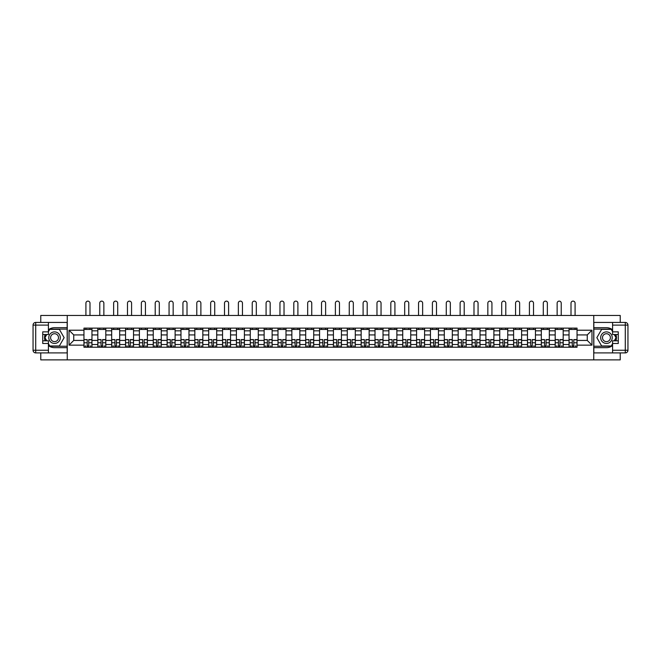 <?xml version="1.0" encoding="UTF-8"?>
<svg xmlns="http://www.w3.org/2000/svg" width="661" height="661" viewBox="0 0 661 661"><rect width="100%" height="100%" fill="white"/><g stroke="black" fill="none" stroke-linecap="round" stroke-linejoin="round"><path stroke-width="0.99" d="M40.775 352.908L40.775 359.881L620.225 359.881L620.225 352.908M620.225 322.436L620.225 315.462L40.775 315.462L40.775 322.436M97.82 347.223L97.82 330.83L91.953 330.83L91.953 347.223M91.953 330.83L91.953 328.12M97.82 330.83L97.82 328.12M105.81 328.12L105.81 347.223M111.676 347.223L111.676 328.12M119.674 328.12L119.674 347.223M125.54 347.223L125.54 328.12M133.53 328.12L133.53 347.223M139.397 347.223L139.397 328.12M147.395 328.12L147.395 347.223M153.253 347.223L153.253 328.12M161.251 328.12L161.251 347.223M167.117 347.223L167.117 328.12M175.115 328.12L175.115 347.223M180.974 347.223L180.974 328.12M188.972 328.12L188.972 347.223M194.838 347.223L194.838 328.12M202.828 328.12L202.828 347.223M208.694 347.223L208.694 328.12M216.692 328.12L216.692 347.223M222.55 347.223L222.55 328.12M230.549 328.12L230.549 347.223M236.415 347.223L236.415 328.12M244.413 328.12L244.413 347.223M250.271 347.223L250.271 328.12M258.269 328.12L258.269 347.223M264.136 347.223L264.136 328.12M272.125 328.12L272.125 347.223M277.992 347.223L277.992 328.12M285.99 328.12L285.99 347.223M291.856 347.223L291.856 328.12M299.846 328.12L299.846 347.223M305.713 347.223L305.713 328.12M313.711 328.12L313.711 347.223M319.569 347.223L319.569 328.12M327.567 328.12L327.567 347.223M333.433 347.223L333.433 328.12M341.431 328.12L341.431 347.223M347.289 347.223L347.289 328.12M355.288 328.12L355.288 347.223M361.154 347.223L361.154 328.12M369.144 328.12L369.144 347.223M375.01 347.223L375.01 328.12M383.008 328.12L383.008 347.223M388.875 347.223L388.875 328.12M396.864 328.12L396.864 347.223M402.731 347.223L402.731 328.12M410.729 328.12L410.729 347.223M416.587 347.223L416.587 328.12M424.585 328.12L424.585 347.223M430.451 347.223L430.451 328.12M438.45 328.12L438.45 347.223M444.308 347.223L444.308 328.12M452.306 328.12L452.306 347.223M458.172 347.223L458.172 328.12M466.162 328.12L466.162 347.223M472.028 347.223L472.028 328.12M480.026 328.12L480.026 347.223M485.885 347.223L485.885 328.12M493.883 328.12L493.883 347.223M499.749 347.223L499.749 328.12M507.747 328.12L507.747 347.223M513.605 347.223L513.605 328.12M521.603 328.12L521.603 347.223M527.47 347.223L527.47 328.12M535.46 328.12L535.46 347.223M541.326 347.223L541.326 328.12M549.324 328.12L549.324 347.223M555.19 347.223L555.19 328.12M563.18 328.12L563.18 347.223M569.047 347.223L569.047 328.12M569.047 340.432L563.18 340.432M555.19 340.432L549.324 340.432M541.326 340.432L535.46 340.432M527.47 340.432L521.603 340.432M513.605 340.432L507.747 340.432M499.749 340.432L493.883 340.432M485.885 340.432L480.026 340.432M472.028 340.432L466.162 340.432M458.172 340.432L452.306 340.432M444.308 340.432L438.45 340.432M430.451 340.432L424.585 340.432M416.587 340.432L410.729 340.432M402.731 340.432L396.864 340.432M388.875 340.432L383.008 340.432M375.01 340.432L369.144 340.432M361.154 340.432L355.288 340.432M347.289 340.432L341.431 340.432M333.433 340.432L327.567 340.432M319.569 340.432L313.711 340.432M305.713 340.432L299.846 340.432M291.856 340.432L285.99 340.432M277.992 340.432L272.125 340.432M264.136 340.432L258.269 340.432M250.271 340.432L244.413 340.432M236.415 340.432L230.549 340.432M222.55 340.432L216.692 340.432M208.694 340.432L202.828 340.432M194.838 340.432L188.972 340.432M180.974 340.432L175.115 340.432M167.117 340.432L161.251 340.432M153.253 340.432L147.395 340.432M139.397 340.432L133.53 340.432M125.54 340.432L119.674 340.432M111.676 340.432L105.81 340.432M97.82 340.432L91.953 340.432M569.047 334.92L563.18 334.92M555.19 334.92L549.324 334.92M541.326 334.92L535.46 334.92M527.47 334.92L521.603 334.92M513.605 334.92L507.747 334.92M499.749 334.92L493.883 334.92M485.885 334.92L480.026 334.92M472.028 334.92L466.162 334.92M458.172 334.92L452.306 334.92M444.308 334.92L438.45 334.92M430.451 334.92L424.585 334.92M416.587 334.92L410.729 334.92M402.731 334.92L396.864 334.92M388.875 334.92L383.008 334.92M375.01 334.92L369.144 334.92M361.154 334.92L355.288 334.92M347.289 334.92L341.431 334.92M333.433 334.92L327.567 334.92M319.569 334.92L313.711 334.92M305.713 334.92L299.846 334.92M291.856 334.92L285.99 334.92M277.992 334.92L272.125 334.92M264.136 334.92L258.269 334.92M250.271 334.92L244.413 334.92M236.415 334.92L230.549 334.92M222.55 334.92L216.692 334.92M208.694 334.92L202.828 334.92M194.838 334.92L188.972 334.92M180.974 334.92L175.115 334.92M167.117 334.92L161.251 334.92M153.253 334.92L147.395 334.92M139.397 334.92L133.53 334.92M125.54 334.92L119.674 334.92M111.676 334.92L105.81 334.92M97.82 334.92L91.953 334.92M73.743 340.432L83.955 340.432L83.955 334.92L73.743 334.92L73.743 340.432L69.033 345.141L69.033 330.211L83.955 330.211L83.955 334.92M577.045 334.92L577.045 340.432L587.257 340.432L587.257 334.92L577.045 334.92L577.045 328.12L83.955 328.12L83.955 330.211M577.045 330.211L591.967 330.211L591.967 345.141L577.045 345.141L577.045 340.432M83.955 340.432L83.955 347.223L577.045 347.223L577.045 345.141M83.955 345.141L69.033 345.141M593.743 359.881L593.743 315.462M67.257 359.881L67.257 315.462M88.714 345.893L87.202 345.893M83.955 329.459L91.953 329.459M102.571 345.893L101.059 345.893M97.82 329.459L105.81 329.459M116.427 345.893L114.923 345.893M111.676 329.459L119.674 329.459M130.291 345.893L128.779 345.893M125.54 329.459L133.53 329.459M144.148 345.893L142.636 345.893M139.397 329.459L147.395 329.459M158.012 345.893L156.5 345.893M153.253 329.459L161.251 329.459M171.868 345.893L170.356 345.893M167.117 329.459L175.115 329.459M185.724 345.893L184.221 345.893M180.974 329.459L188.972 329.459M199.589 345.893L198.077 345.893M194.838 329.459L202.828 329.459M213.445 345.893L211.941 345.893M208.694 329.459L216.692 329.459M227.31 345.893L225.798 345.893M222.55 329.459L230.549 329.459M241.166 345.893L239.654 345.893M236.415 329.459L244.413 329.459M255.03 345.893L253.518 345.893M250.271 329.459L258.269 329.459M268.887 345.893L267.375 345.893M264.136 329.459L272.125 329.459M282.743 345.893L281.239 345.893M277.992 329.459L285.99 329.459M296.607 345.893L295.095 345.893M291.856 329.459L299.846 329.459M310.463 345.893L308.951 345.893M305.713 329.459L313.711 329.459M324.328 345.893L322.816 345.893M319.569 329.459L327.567 329.459M338.184 345.893L336.672 345.893M333.433 329.459L341.431 329.459M352.049 345.893L350.537 345.893M347.289 329.459L355.288 329.459M365.905 345.893L364.393 345.893M361.154 329.459L369.144 329.459M379.761 345.893L378.257 345.893M375.01 329.459L383.008 329.459M393.625 345.893L392.113 345.893M388.875 329.459L396.864 329.459M407.482 345.893L405.97 345.893M402.731 329.459L410.729 329.459M421.346 345.893L419.834 345.893M416.587 329.459L424.585 329.459M435.202 345.893L433.69 345.893M430.451 329.459L438.45 329.459M449.059 345.893L447.555 345.893M444.308 329.459L452.306 329.459M462.923 345.893L461.411 345.893M458.172 329.459L466.162 329.459M476.779 345.893L475.276 345.893M472.028 329.459L480.026 329.459M490.644 345.893L489.132 345.893M485.885 329.459L493.883 329.459M504.5 345.893L502.988 345.893M499.749 329.459L507.747 329.459M518.364 345.893L516.852 345.893M513.605 329.459L521.603 329.459M532.221 345.893L530.709 345.893M527.47 329.459L535.46 329.459M546.077 345.893L544.573 345.893M541.326 329.459L549.324 329.459M559.941 345.893L558.429 345.893M555.19 329.459L563.18 329.459M573.798 345.893L572.286 345.893M569.047 329.459L577.045 329.459M69.033 330.211L73.743 334.92M587.257 340.432L591.967 345.141M587.257 334.92L591.967 330.211M89.995 315.462L89.995 303.159A2.041 2.041 0 0 0 87.954 301.119A2.041 2.041 0 0 0 85.913 303.159L85.913 315.462M87.202 339.771L84.005 339.58L87.202 339.58L87.202 347.132L84.005 347.132L85.781 347.132M84.005 339.771L84.005 347.132M88.714 345.984L87.202 345.984M90.755 345.984L90.136 345.984M85.781 345.984L85.153 345.984M90.136 347.132L91.912 347.132L91.912 339.58L88.714 339.58L88.714 347.132L85.913 347.132M91.912 347.132L89.995 347.132M89.995 328.12L89.995 329.459M85.913 328.12L85.913 329.459M48.418 345.571A9.998 9.998 0 0 0 54.549 347.669L67.166 347.669L67.166 352.908L35.719 352.908A2.669 2.669 0 0 1 33.05 350.247L33.05 325.105A2.669 2.669 0 0 1 35.719 322.436L48.418 322.436L48.418 334.524L42.734 334.524M48.418 322.436L67.166 322.436L67.166 327.682L54.549 327.682A9.998 9.998 0 0 0 48.418 329.781M45.064 334.524A9.998 9.998 0 0 0 45.064 340.828M67.166 347.669L67.166 327.682M42.734 340.828L48.418 340.828L48.418 352.908M48.418 331.855L42.734 331.855L42.734 343.497L48.418 343.497M67.166 329.104L49.6 329.104L48.418 331.144M48.418 344.199L49.6 346.248L67.166 346.248M46.468 334.524L44.651 337.672L46.468 340.828M612.582 329.781A9.998 9.998 0 0 0 606.451 327.682L593.834 327.682L593.834 322.436L625.281 322.436A2.669 2.669 0 0 1 627.95 325.105L627.95 350.247A2.669 2.669 0 0 1 625.281 352.908L612.582 352.908L612.582 340.828L618.266 340.828M612.582 352.908L593.834 352.908L593.834 347.669L606.451 347.669A9.998 9.998 0 0 0 612.582 345.571M615.936 340.828A9.998 9.998 0 0 0 615.936 334.524M593.834 327.682L593.834 347.669M618.266 334.524L612.582 334.524L612.582 322.436M612.582 343.497L618.266 343.497L618.266 331.855L612.582 331.855M593.834 346.248L611.4 346.248L612.582 344.199M612.582 331.144L611.4 329.104L593.834 329.104M614.532 340.828L616.349 337.672L614.532 334.524M48.774 337.672A5.775 5.775 0 0 0 54.549 343.447A5.775 5.775 0 0 0 60.325 337.672A5.775 5.775 0 0 0 54.549 331.896A5.775 5.775 0 0 0 48.774 337.672M50.6 337.672A3.949 3.949 0 0 0 54.549 341.63A3.949 3.949 0 0 0 58.507 337.672A3.949 3.949 0 0 0 54.549 333.722A3.949 3.949 0 0 0 50.6 337.672M48.418 331.682L49.757 329.368L59.35 329.368L64.142 337.672L59.35 345.984L49.757 345.984L48.418 343.67M46.782 340.828L44.956 337.672L46.782 334.524M600.675 337.672A5.775 5.775 0 0 0 606.451 343.447A5.775 5.775 0 0 0 612.226 337.672A5.775 5.775 0 0 0 606.451 331.896A5.775 5.775 0 0 0 600.675 337.672M602.493 337.672A3.949 3.949 0 0 0 606.451 341.63A3.949 3.949 0 0 0 610.4 337.672A3.949 3.949 0 0 0 606.451 333.722A3.949 3.949 0 0 0 602.493 337.672M612.582 343.67L611.243 345.984L601.65 345.984L596.858 337.672L601.65 329.368L611.243 329.368L612.582 331.682M614.218 334.524L616.044 337.672L614.218 340.828M103.86 315.462L103.86 303.159A2.041 2.041 0 0 0 101.819 301.119A2.041 2.041 0 0 0 99.77 303.159L99.77 315.462M101.059 339.771L97.861 339.58L101.059 339.58L101.059 347.132L97.861 347.132L99.637 347.132M97.861 339.771L97.861 347.132M102.571 345.984L101.059 345.984M104.612 345.984L103.992 345.984M99.637 345.984L99.018 345.984M103.992 347.132L105.768 347.132L105.768 339.58L102.571 339.58L102.571 347.132L99.77 347.132M105.768 347.132L103.86 347.132M103.86 328.12L103.86 329.459M99.77 328.12L99.77 329.459M117.716 315.462L117.716 303.159A2.041 2.041 0 0 0 115.675 301.119A2.041 2.041 0 0 0 113.634 303.159L113.634 315.462M114.923 339.771L111.726 339.58L114.923 339.58L114.923 347.132L111.726 347.132L113.502 347.132M111.726 339.771L111.726 347.132M116.427 345.984L114.923 345.984M118.476 345.984L117.848 345.984M113.502 345.984L112.874 345.984M117.848 347.132L119.624 347.132L119.624 339.58L116.427 339.58L116.427 347.132L113.634 347.132M119.624 347.132L117.716 347.132M117.716 328.12L117.716 329.459M113.634 328.12L113.634 329.459M131.58 315.462L131.58 303.159A2.041 2.041 0 0 0 129.531 301.119A2.041 2.041 0 0 0 127.49 303.159L127.49 315.462M128.779 339.771L125.582 339.58L128.779 339.58L128.779 347.132L125.582 347.132L127.358 347.132M125.582 339.771L125.582 347.132M130.291 345.984L128.779 345.984M132.332 345.984L131.713 345.984M127.358 345.984L126.738 345.984M131.713 347.132L133.489 347.132L133.489 339.58L130.291 339.58L130.291 347.132L127.49 347.132M133.489 347.132L131.58 347.132M131.58 328.12L131.58 329.459M127.49 328.12L127.49 329.459M145.437 315.462L145.437 303.159A2.041 2.041 0 0 0 143.396 301.119A2.041 2.041 0 0 0 141.355 303.159L141.355 315.462M142.636 339.771L139.438 339.58L142.636 339.58L142.636 347.132L139.438 347.132L141.214 347.132M139.438 339.771L139.438 347.132M144.148 345.984L142.636 345.984M146.197 345.984L145.569 345.984M141.214 345.984L140.595 345.984M145.569 347.132L147.345 347.132L147.345 339.58L144.148 339.58L144.148 347.132L141.355 347.132M147.345 347.132L145.437 347.132M145.437 328.12L145.437 329.459M141.355 328.12L141.355 329.459M159.301 315.462L159.301 303.159A2.041 2.041 0 0 0 157.252 301.119A2.041 2.041 0 0 0 155.211 303.159L155.211 315.462M156.5 339.771L153.302 339.58L156.5 339.58L156.5 347.132L153.302 347.132L155.079 347.132M153.302 339.771L153.302 347.132M158.012 345.984L156.5 345.984M160.053 345.984L159.433 345.984M155.079 345.984L154.459 345.984M159.433 347.132L161.21 347.132L161.21 339.58L158.012 339.58L158.012 347.132L155.211 347.132M161.21 347.132L159.301 347.132M159.301 328.12L159.301 329.459M155.211 328.12L155.211 329.459M173.157 315.462L173.157 303.159A2.041 2.041 0 0 0 171.116 301.119A2.041 2.041 0 0 0 169.067 303.159L169.067 315.462M170.356 339.771L167.159 339.58L170.356 339.58L170.356 347.132L167.159 347.132L168.935 347.132M167.159 339.771L167.159 347.132M171.868 345.984L170.356 345.984M173.909 345.984L173.289 345.984M168.935 345.984L168.315 345.984M173.289 347.132L175.066 347.132L175.066 339.58L171.868 339.58L171.868 347.132L169.067 347.132M175.066 347.132L173.157 347.132M173.157 328.12L173.157 329.459M169.067 328.12L169.067 329.459M187.013 315.462L187.013 303.159A2.041 2.041 0 0 0 184.973 301.119A2.041 2.041 0 0 0 182.932 303.159L182.932 315.462M184.221 339.771L181.023 339.58L184.221 339.58L184.221 347.132L181.023 347.132L182.8 347.132M181.023 339.771L181.023 347.132M185.724 345.984L184.221 345.984M187.774 345.984L187.154 345.984M182.8 345.984L182.172 345.984M187.154 347.132L188.93 347.132L188.93 339.58L185.724 339.58L185.724 347.132L182.932 347.132M188.93 347.132L187.013 347.132M187.013 328.12L187.013 329.459M182.932 328.12L182.932 329.459M200.878 315.462L200.878 303.159A2.041 2.041 0 0 0 198.837 301.119A2.041 2.041 0 0 0 196.788 303.159L196.788 315.462M198.077 339.771L194.879 339.58L198.077 339.58L198.077 347.132L194.879 347.132L196.656 347.132M194.879 339.771L194.879 347.132M199.589 345.984L198.077 345.984M201.63 345.984L201.01 345.984M196.656 345.984L196.036 345.984M201.01 347.132L202.787 347.132L202.787 339.58L199.589 339.58L199.589 347.132L196.788 347.132M202.787 347.132L200.878 347.132M200.878 328.12L200.878 329.459M196.788 328.12L196.788 329.459M214.734 315.462L214.734 303.159A2.041 2.041 0 0 0 212.693 301.119A2.041 2.041 0 0 0 210.652 303.159L210.652 315.462M211.941 339.771L208.736 339.58L211.941 339.58L211.941 347.132L208.736 347.132L210.512 347.132M208.736 339.771L208.736 347.132M213.445 345.984L211.941 345.984M215.494 345.984L214.866 345.984M210.512 345.984L209.892 345.984M214.866 347.132L216.643 347.132L216.643 339.58L213.445 339.58L213.445 347.132L210.652 347.132M216.643 347.132L214.734 347.132M214.734 328.12L214.734 329.459M210.652 328.12L210.652 329.459M228.599 315.462L228.599 303.159A2.041 2.041 0 0 0 226.549 301.119A2.041 2.041 0 0 0 224.509 303.159L224.509 315.462M225.798 339.771L222.6 339.58L225.798 339.58L225.798 347.132L222.6 347.132L224.376 347.132M222.6 339.771L222.6 347.132M227.31 345.984L225.798 345.984M229.35 345.984L228.731 345.984M224.376 345.984L223.757 345.984M228.731 347.132L230.507 347.132L230.507 339.58L227.31 339.58L227.31 347.132L224.509 347.132M230.507 347.132L228.599 347.132M228.599 328.12L228.599 329.459M224.509 328.12L224.509 329.459M242.455 315.462L242.455 303.159A2.041 2.041 0 0 0 240.414 301.119A2.041 2.041 0 0 0 238.365 303.159L238.365 315.462M239.654 339.771L236.456 339.58L239.654 339.58L239.654 347.132L236.456 347.132L238.233 347.132M236.456 339.771L236.456 347.132M241.166 345.984L239.654 345.984M243.207 345.984L242.587 345.984M238.233 345.984L237.613 345.984M242.587 347.132L244.363 347.132L244.363 339.58L241.166 339.58L241.166 347.132L238.365 347.132M244.363 347.132L242.455 347.132M242.455 328.12L242.455 329.459M238.365 328.12L238.365 329.459M256.319 315.462L256.319 303.159A2.041 2.041 0 0 0 254.27 301.119A2.041 2.041 0 0 0 252.229 303.159L252.229 315.462M253.518 339.771L250.321 339.58L253.518 339.58L253.518 347.132L250.321 347.132L252.097 347.132M250.321 339.771L250.321 347.132M255.03 345.984L253.518 345.984M257.071 345.984L256.451 345.984M252.097 345.984L251.469 345.984M256.451 347.132L258.228 347.132L258.228 339.58L255.03 339.58L255.03 347.132L252.229 347.132M258.228 347.132L256.319 347.132M256.319 328.12L256.319 329.459M252.229 328.12L252.229 329.459M270.175 315.462L270.175 303.159A2.041 2.041 0 0 0 268.135 301.119A2.041 2.041 0 0 0 266.086 303.159L266.086 315.462M267.375 339.771L264.177 339.58L267.375 339.58L267.375 347.132L264.177 347.132L265.953 347.132M264.177 339.771L264.177 347.132M268.887 345.984L267.375 345.984M270.927 345.984L270.308 345.984M265.953 345.984L265.334 345.984M270.308 347.132L272.084 347.132L272.084 339.58L268.887 339.58L268.887 347.132L266.086 347.132M272.084 347.132L270.175 347.132M270.175 328.12L270.175 329.459M266.086 328.12L266.086 329.459M284.032 315.462L284.032 303.159A2.041 2.041 0 0 0 281.991 301.119A2.041 2.041 0 0 0 279.95 303.159L279.95 315.462M281.239 339.771L278.041 339.58L281.239 339.58L281.239 347.132L278.041 347.132L279.818 347.132M278.041 339.771L278.041 347.132M282.743 345.984L281.239 345.984M284.792 345.984L284.164 345.984M279.818 345.984L279.19 345.984M284.164 347.132L285.949 347.132L285.949 339.58L282.743 339.58L282.743 347.132L279.95 347.132M285.949 347.132L284.032 347.132M284.032 328.12L284.032 329.459M279.95 328.12L279.95 329.459M297.896 315.462L297.896 303.159A2.041 2.041 0 0 0 295.847 301.119A2.041 2.041 0 0 0 293.806 303.159L293.806 315.462M295.095 339.771L291.898 339.58L295.095 339.58L295.095 347.132L291.898 347.132L293.674 347.132M291.898 339.771L291.898 347.132M296.607 345.984L295.095 345.984M298.648 345.984L298.028 345.984M293.674 345.984L293.054 345.984M298.028 347.132L299.805 347.132L299.805 339.58L296.607 339.58L296.607 347.132L293.806 347.132M299.805 347.132L297.896 347.132M297.896 328.12L297.896 329.459M293.806 328.12L293.806 329.459M311.752 315.462L311.752 303.159A2.041 2.041 0 0 0 309.712 301.119A2.041 2.041 0 0 0 307.671 303.159L307.671 315.462M308.951 339.771L305.754 339.58L308.951 339.58L308.951 347.132L305.754 347.132L307.53 347.132M305.754 339.771L305.754 347.132M310.463 345.984L308.951 345.984M312.513 345.984L311.885 345.984M307.53 345.984L306.911 345.984M311.885 347.132L313.661 347.132L313.661 339.58L310.463 339.58L310.463 347.132L307.671 347.132M313.661 347.132L311.752 347.132M311.752 328.12L311.752 329.459M307.671 328.12L307.671 329.459M325.617 315.462L325.617 303.159A2.041 2.041 0 0 0 323.568 301.119A2.041 2.041 0 0 0 321.527 303.159L321.527 315.462M322.816 339.771L319.618 339.58L322.816 339.58L322.816 347.132L319.618 347.132L321.395 347.132M319.618 339.771L319.618 347.132M324.328 345.984L322.816 345.984M326.369 345.984L325.749 345.984M321.395 345.984L320.775 345.984M325.749 347.132L327.526 347.132L327.526 339.58L324.328 339.58L324.328 347.132L321.527 347.132M327.526 347.132L325.617 347.132M325.617 328.12L325.617 329.459M321.527 328.12L321.527 329.459M339.473 315.462L339.473 303.159A2.041 2.041 0 0 0 337.432 301.119A2.041 2.041 0 0 0 335.383 303.159L335.383 315.462M336.672 339.771L333.475 339.58L336.672 339.58L336.672 347.132L333.475 347.132L335.251 347.132M333.475 339.771L333.475 347.132M338.184 345.984L336.672 345.984M340.225 345.984L339.605 345.984M335.251 345.984L334.631 345.984M339.605 347.132L341.382 347.132L341.382 339.58L338.184 339.58L338.184 347.132L335.383 347.132M341.382 347.132L339.473 347.132M339.473 328.12L339.473 329.459M335.383 328.12L335.383 329.459M353.329 315.462L353.329 303.159A2.041 2.041 0 0 0 351.288 301.119A2.041 2.041 0 0 0 349.248 303.159L349.248 315.462M350.537 339.771L347.339 339.58L350.537 339.58L350.537 347.132L347.339 347.132L349.115 347.132M347.339 339.771L347.339 347.132M352.049 345.984L350.537 345.984M354.089 345.984L353.47 345.984M349.115 345.984L348.487 345.984M353.47 347.132L355.246 347.132L355.246 339.58L352.049 339.58L352.049 347.132L349.248 347.132M355.246 347.132L353.329 347.132M353.329 328.12L353.329 329.459M349.248 328.12L349.248 329.459M367.194 315.462L367.194 303.159A2.041 2.041 0 0 0 365.153 301.119A2.041 2.041 0 0 0 363.104 303.159L363.104 315.462M364.393 339.771L361.195 339.58L364.393 339.58L364.393 347.132L361.195 347.132L362.972 347.132M361.195 339.771L361.195 347.132M365.905 345.984L364.393 345.984M367.946 345.984L367.326 345.984M362.972 345.984L362.352 345.984M367.326 347.132L369.102 347.132L369.102 339.58L365.905 339.58L365.905 347.132L363.104 347.132M369.102 347.132L367.194 347.132M367.194 328.12L367.194 329.459M363.104 328.12L363.104 329.459M381.05 315.462L381.05 303.159A2.041 2.041 0 0 0 379.009 301.119A2.041 2.041 0 0 0 376.968 303.159L376.968 315.462M378.257 339.771L375.051 339.58L378.257 339.58L378.257 347.132L375.051 347.132L376.836 347.132M375.051 339.771L375.051 347.132M379.761 345.984L378.257 345.984M381.81 345.984L381.182 345.984M376.836 345.984L376.208 345.984M381.182 347.132L382.959 347.132L382.959 339.58L379.761 339.58L379.761 347.132L376.968 347.132M382.959 347.132L381.05 347.132M381.05 328.12L381.05 329.459M376.968 328.12L376.968 329.459M394.914 315.462L394.914 303.159A2.041 2.041 0 0 0 392.865 301.119A2.041 2.041 0 0 0 390.825 303.159L390.825 315.462M392.113 339.771L388.916 339.58L392.113 339.58L392.113 347.132L388.916 347.132L390.692 347.132M388.916 339.771L388.916 347.132M393.625 345.984L392.113 345.984M395.666 345.984L395.047 345.984M390.692 345.984L390.073 345.984M395.047 347.132L396.823 347.132L396.823 339.58L393.625 339.58L393.625 347.132L390.825 347.132M396.823 347.132L394.914 347.132M394.914 328.12L394.914 329.459M390.825 328.12L390.825 329.459M408.771 315.462L408.771 303.159A2.041 2.041 0 0 0 406.73 301.119A2.041 2.041 0 0 0 404.681 303.159L404.681 315.462M405.97 339.771L402.772 339.58L405.97 339.58L405.97 347.132L402.772 347.132L404.549 347.132M402.772 339.771L402.772 347.132M407.482 345.984L405.97 345.984M409.531 345.984L408.903 345.984M404.549 345.984L403.929 345.984M408.903 347.132L410.679 347.132L410.679 339.58L407.482 339.58L407.482 347.132L404.681 347.132M410.679 347.132L408.771 347.132M408.771 328.12L408.771 329.459M404.681 328.12L404.681 329.459M422.635 315.462L422.635 303.159A2.041 2.041 0 0 0 420.586 301.119A2.041 2.041 0 0 0 418.545 303.159L418.545 315.462M419.834 339.771L416.637 339.58L419.834 339.58L419.834 347.132L416.637 347.132L418.413 347.132M416.637 339.771L416.637 347.132M421.346 345.984L419.834 345.984M423.387 345.984L422.767 345.984M418.413 345.984L417.793 345.984M422.767 347.132L424.544 347.132L424.544 339.58L421.346 339.58L421.346 347.132L418.545 347.132M424.544 347.132L422.635 347.132M422.635 328.12L422.635 329.459M418.545 328.12L418.545 329.459M436.491 315.462L436.491 303.159A2.041 2.041 0 0 0 434.451 301.119A2.041 2.041 0 0 0 432.401 303.159L432.401 315.462M433.69 339.771L430.493 339.58L433.69 339.58L433.69 347.132L430.493 347.132L432.269 347.132M430.493 339.771L430.493 347.132M435.202 345.984L433.69 345.984M437.243 345.984L436.624 345.984M432.269 345.984L431.65 345.984M436.624 347.132L438.4 347.132L438.4 339.58L435.202 339.58L435.202 347.132L432.401 347.132M438.4 347.132L436.491 347.132M436.491 328.12L436.491 329.459M432.401 328.12L432.401 329.459M450.348 315.462L450.348 303.159A2.041 2.041 0 0 0 448.307 301.119A2.041 2.041 0 0 0 446.266 303.159L446.266 315.462M447.555 339.771L444.357 339.58L447.555 339.58L447.555 347.132L444.357 347.132L446.134 347.132M444.357 339.771L444.357 347.132M449.059 345.984L447.555 345.984M451.108 345.984L450.488 345.984M446.134 345.984L445.506 345.984M450.488 347.132L452.264 347.132L452.264 339.58L449.059 339.58L449.059 347.132L446.266 347.132M452.264 347.132L450.348 347.132M450.348 328.12L450.348 329.459M446.266 328.12L446.266 329.459M464.212 315.462L464.212 303.159A2.041 2.041 0 0 0 462.163 301.119A2.041 2.041 0 0 0 460.122 303.159L460.122 315.462M461.411 339.771L458.213 339.58L461.411 339.58L461.411 347.132L458.213 347.132L459.99 347.132M458.213 339.771L458.213 347.132M462.923 345.984L461.411 345.984M464.964 345.984L464.344 345.984M459.99 345.984L459.37 345.984M464.344 347.132L466.121 347.132L466.121 339.58L462.923 339.58L462.923 347.132L460.122 347.132M466.121 347.132L464.212 347.132M464.212 328.12L464.212 329.459M460.122 328.12L460.122 329.459M478.068 315.462L478.068 303.159A2.041 2.041 0 0 0 476.027 301.119A2.041 2.041 0 0 0 473.987 303.159L473.987 315.462M475.276 339.771L472.07 339.58L475.276 339.58L475.276 347.132L472.07 347.132L473.846 347.132M472.07 339.771L472.07 347.132M476.779 345.984L475.276 345.984M478.828 345.984L478.2 345.984M473.846 345.984L473.226 345.984M478.2 347.132L479.977 347.132L479.977 339.58L476.779 339.58L476.779 347.132L473.987 347.132M479.977 347.132L478.068 347.132M478.068 328.12L478.068 329.459M473.987 328.12L473.987 329.459M491.933 315.462L491.933 303.159A2.041 2.041 0 0 0 489.884 301.119A2.041 2.041 0 0 0 487.843 303.159L487.843 315.462M489.132 339.771L485.934 339.58L489.132 339.58L489.132 347.132L485.934 347.132L487.711 347.132M485.934 339.771L485.934 347.132M490.644 345.984L489.132 345.984M492.685 345.984L492.065 345.984M487.711 345.984L487.091 345.984M492.065 347.132L493.841 347.132L493.841 339.58L490.644 339.58L490.644 347.132L487.843 347.132M493.841 347.132L491.933 347.132M491.933 328.12L491.933 329.459M487.843 328.12L487.843 329.459M505.789 315.462L505.789 303.159A2.041 2.041 0 0 0 503.748 301.119A2.041 2.041 0 0 0 501.699 303.159L501.699 315.462M502.988 339.771L499.79 339.58L502.988 339.58L502.988 347.132L499.79 347.132L501.567 347.132M499.79 339.771L499.79 347.132M504.5 345.984L502.988 345.984M506.541 345.984L505.921 345.984M501.567 345.984L500.947 345.984M505.921 347.132L507.698 347.132L507.698 339.58L504.5 339.58L504.5 347.132L501.699 347.132M507.698 347.132L505.789 347.132M505.789 328.12L505.789 329.459M501.699 328.12L501.699 329.459M519.645 315.462L519.645 303.159A2.041 2.041 0 0 0 517.604 301.119A2.041 2.041 0 0 0 515.563 303.159L515.563 315.462M516.852 339.771L513.655 339.58L516.852 339.58L516.852 347.132L513.655 347.132L515.431 347.132M513.655 339.771L513.655 347.132M518.364 345.984L516.852 345.984M520.405 345.984L519.786 345.984M515.431 345.984L514.803 345.984M519.786 347.132L521.562 347.132L521.562 339.58L518.364 339.58L518.364 347.132L515.563 347.132M521.562 347.132L519.645 347.132M519.645 328.12L519.645 329.459M515.563 328.12L515.563 329.459M533.51 315.462L533.51 303.159A2.041 2.041 0 0 0 531.469 301.119A2.041 2.041 0 0 0 529.42 303.159L529.42 315.462M530.709 339.771L527.511 339.58L530.709 339.58L530.709 347.132L527.511 347.132L529.287 347.132M527.511 339.771L527.511 347.132M532.221 345.984L530.709 345.984M534.262 345.984L533.642 345.984M529.287 345.984L528.668 345.984M533.642 347.132L535.418 347.132L535.418 339.58L532.221 339.58L532.221 347.132L529.42 347.132M535.418 347.132L533.51 347.132M533.51 328.12L533.51 329.459M529.42 328.12L529.42 329.459M547.366 315.462L547.366 303.159A2.041 2.041 0 0 0 545.325 301.119A2.041 2.041 0 0 0 543.284 303.159L543.284 315.462M544.573 339.771L541.376 339.58L544.573 339.58L544.573 347.132L541.376 347.132L543.152 347.132M541.376 339.771L541.376 347.132M546.077 345.984L544.573 345.984M548.126 345.984L547.498 345.984M543.152 345.984L542.524 345.984M547.498 347.132L549.274 347.132L549.274 339.58L546.077 339.58L546.077 347.132L543.284 347.132M549.274 347.132L547.366 347.132M547.366 328.12L547.366 329.459M543.284 328.12L543.284 329.459M561.23 315.462L561.23 303.159A2.041 2.041 0 0 0 559.181 301.119A2.041 2.041 0 0 0 557.14 303.159L557.14 315.462M558.429 339.771L555.232 339.58L558.429 339.58L558.429 347.132L555.232 347.132L557.008 347.132M555.232 339.771L555.232 347.132M559.941 345.984L558.429 345.984M561.982 345.984L561.363 345.984M557.008 345.984L556.388 345.984M561.363 347.132L563.139 347.132L563.139 339.58L559.941 339.58L559.941 347.132L557.14 347.132M563.139 347.132L561.23 347.132M561.23 328.12L561.23 329.459M557.14 328.12L557.14 329.459M575.087 315.462L575.087 303.159A2.041 2.041 0 0 0 573.046 301.119A2.041 2.041 0 0 0 571.005 303.159L571.005 315.462M572.286 339.771L569.088 339.58L572.286 339.58L572.286 347.132L569.088 347.132L570.864 347.132M569.088 339.771L569.088 347.132M573.798 345.984L572.286 345.984M575.847 345.984L575.219 345.984M570.864 345.984L570.245 345.984M575.219 347.132L576.995 347.132L576.995 339.58L573.798 339.58L573.798 347.132L571.005 347.132M576.995 347.132L575.087 347.132M575.087 328.12L575.087 329.459M571.005 328.12L571.005 329.459M555.19 330.83L549.324 330.83M541.326 330.83L535.46 330.83M527.47 330.83L521.603 330.83M513.605 330.83L507.747 330.83M499.749 330.83L493.883 330.83M485.885 330.83L480.026 330.83M472.028 330.83L466.162 330.83M458.172 330.83L452.306 330.83M444.308 330.83L438.45 330.83M430.451 330.83L424.585 330.83M416.587 330.83L410.729 330.83M402.731 330.83L396.864 330.83M388.875 330.83L383.008 330.83M375.01 330.83L369.144 330.83M361.154 330.83L355.288 330.83M347.289 330.83L341.431 330.83M333.433 330.83L327.567 330.83M319.569 330.83L313.711 330.83M305.713 330.83L299.846 330.83M291.856 330.83L285.99 330.83M277.992 330.83L272.125 330.83M264.136 330.83L258.269 330.83M250.271 330.83L244.413 330.83M236.415 330.83L230.549 330.83M222.55 330.83L216.692 330.83M208.694 330.83L202.828 330.83M194.838 330.83L188.972 330.83M180.974 330.83L175.115 330.83M167.117 330.83L161.251 330.83M153.253 330.83L147.395 330.83M139.397 330.83L133.53 330.83M125.54 330.83L119.674 330.83M111.676 330.83L105.81 330.83M569.047 330.83L563.18 330.83M555.19 344.513L549.324 344.513M541.326 344.513L535.46 344.513M527.47 344.513L521.603 344.513M513.605 344.513L507.747 344.513M499.749 344.513L493.883 344.513M485.885 344.513L480.026 344.513M472.028 344.513L466.162 344.513M458.172 344.513L452.306 344.513M444.308 344.513L438.45 344.513M430.451 344.513L424.585 344.513M416.587 344.513L410.729 344.513M402.731 344.513L396.864 344.513M388.875 344.513L383.008 344.513M375.01 344.513L369.144 344.513M361.154 344.513L355.288 344.513M347.289 344.513L341.431 344.513M333.433 344.513L327.567 344.513M319.569 344.513L313.711 344.513M305.713 344.513L299.846 344.513M291.856 344.513L285.99 344.513M277.992 344.513L272.125 344.513M264.136 344.513L258.269 344.513M250.271 344.513L244.413 344.513M236.415 344.513L230.549 344.513M222.55 344.513L216.692 344.513M208.694 344.513L202.828 344.513M194.838 344.513L188.972 344.513M180.974 344.513L175.115 344.513M167.117 344.513L161.251 344.513M153.253 344.513L147.395 344.513M139.397 344.513L133.53 344.513M125.54 344.513L119.674 344.513M111.676 344.513L105.81 344.513M97.82 344.513L91.953 344.513M569.047 344.513L563.18 344.513M87.202 342.77L84.005 342.77M91.912 339.771L88.714 339.771M91.912 342.77L88.714 342.77M48.418 325.105L35.719 325.105L35.719 350.247L48.418 350.247M33.05 325.105L35.719 325.105L35.719 322.436M35.719 352.908L35.719 350.247L33.05 350.247M612.582 350.247L625.281 350.247L625.281 325.105L612.582 325.105M627.95 350.247L625.281 350.247L625.281 352.908M625.281 322.436L625.281 325.105L627.95 325.105M101.059 342.77L97.861 342.77M105.768 339.771L102.571 339.771M105.768 342.77L102.571 342.77M114.923 342.77L111.726 342.77M119.624 339.771L116.427 339.771M119.624 342.77L116.427 342.77M128.779 342.77L125.582 342.77M133.489 339.771L130.291 339.771M133.489 342.77L130.291 342.77M142.636 342.77L139.438 342.77M147.345 339.771L144.148 339.771M147.345 342.77L144.148 342.77M156.5 342.77L153.302 342.77M161.21 339.771L158.012 339.771M161.21 342.77L158.012 342.77M170.356 342.77L167.159 342.77M175.066 339.771L171.868 339.771M175.066 342.77L171.868 342.77M184.221 342.77L181.023 342.77M188.93 339.771L185.724 339.771M188.93 342.77L185.724 342.77M198.077 342.77L194.879 342.77M202.787 339.771L199.589 339.771M202.787 342.77L199.589 342.77M211.941 342.77L208.736 342.77M216.643 339.771L213.445 339.771M216.643 342.77L213.445 342.77M225.798 342.77L222.6 342.77M230.507 339.771L227.31 339.771M230.507 342.77L227.31 342.77M239.654 342.77L236.456 342.77M244.363 339.771L241.166 339.771M244.363 342.77L241.166 342.77M253.518 342.77L250.321 342.77M258.228 339.771L255.03 339.771M258.228 342.77L255.03 342.77M267.375 342.77L264.177 342.77M272.084 339.771L268.887 339.771M272.084 342.77L268.887 342.77M281.239 342.77L278.041 342.77M285.949 339.771L282.743 339.771M285.949 342.77L282.743 342.77M295.095 342.77L291.898 342.77M299.805 339.771L296.607 339.771M299.805 342.77L296.607 342.77M308.951 342.77L305.754 342.77M313.661 339.771L310.463 339.771M313.661 342.77L310.463 342.77M322.816 342.77L319.618 342.77M327.526 339.771L324.328 339.771M327.526 342.77L324.328 342.77M336.672 342.77L333.475 342.77M341.382 339.771L338.184 339.771M341.382 342.77L338.184 342.77M350.537 342.77L347.339 342.77M355.246 339.771L352.049 339.771M355.246 342.77L352.049 342.77M364.393 342.77L361.195 342.77M369.102 339.771L365.905 339.771M369.102 342.77L365.905 342.77M378.257 342.77L375.051 342.77M382.959 339.771L379.761 339.771M382.959 342.77L379.761 342.77M392.113 342.77L388.916 342.77M396.823 339.771L393.625 339.771M396.823 342.77L393.625 342.77M405.97 342.77L402.772 342.77M410.679 339.771L407.482 339.771M410.679 342.77L407.482 342.77M419.834 342.77L416.637 342.77M424.544 339.771L421.346 339.771M424.544 342.77L421.346 342.77M433.69 342.77L430.493 342.77M438.4 339.771L435.202 339.771M438.4 342.77L435.202 342.77M447.555 342.77L444.357 342.77M452.264 339.771L449.059 339.771M452.264 342.77L449.059 342.77M461.411 342.77L458.213 342.77M466.121 339.771L462.923 339.771M466.121 342.77L462.923 342.77M475.276 342.77L472.07 342.77M479.977 339.771L476.779 339.771M479.977 342.77L476.779 342.77M489.132 342.77L485.934 342.77M493.841 339.771L490.644 339.771M493.841 342.77L490.644 342.77M502.988 342.77L499.79 342.77M507.698 339.771L504.5 339.771M507.698 342.77L504.5 342.77M516.852 342.77L513.655 342.77M521.562 339.771L518.364 339.771M521.562 342.77L518.364 342.77M530.709 342.77L527.511 342.77M535.418 339.771L532.221 339.771M535.418 342.77L532.221 342.77M544.573 342.77L541.376 342.77M549.274 339.771L546.077 339.771M549.274 342.77L546.077 342.77M558.429 342.77L555.232 342.77M563.139 339.771L559.941 339.771M563.139 342.77L559.941 342.77M572.286 342.77L569.088 342.77M576.995 339.771L573.798 339.771M576.995 342.77L573.798 342.77"/></g></svg>
